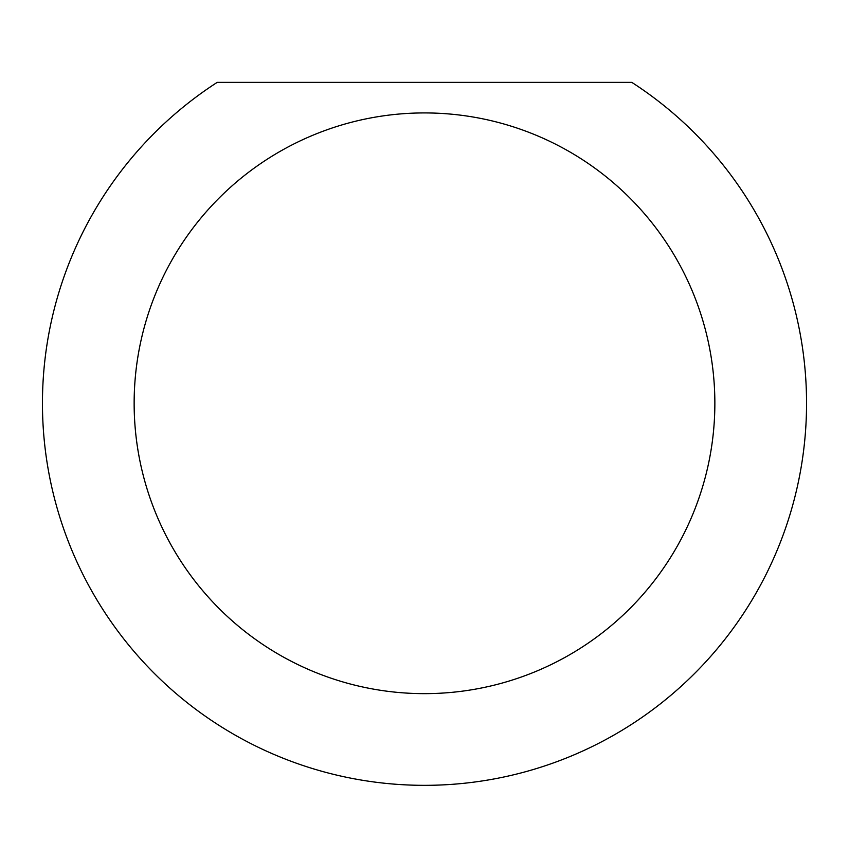 <?xml version="1.0" encoding="UTF-8"?>
<svg xmlns="http://www.w3.org/2000/svg" width="849" height="849" viewBox="0 0 849 849"><rect width="100%" height="100%" fill="white"/><g stroke="black" fill="none" stroke-linecap="round" stroke-linejoin="round"><path stroke-width="1.27" d="M714.858 403.286A290.358 290.358 0 0 0 424.5 112.928A290.358 290.358 0 0 0 134.142 403.286A290.358 290.358 0 0 0 424.5 693.644A290.358 290.358 0 0 0 714.858 403.286M631.794 82.364A382.05 382.05 0 0 1 424.5 785.336A382.05 382.05 0 0 1 217.206 82.364L631.794 82.364"/></g></svg>
